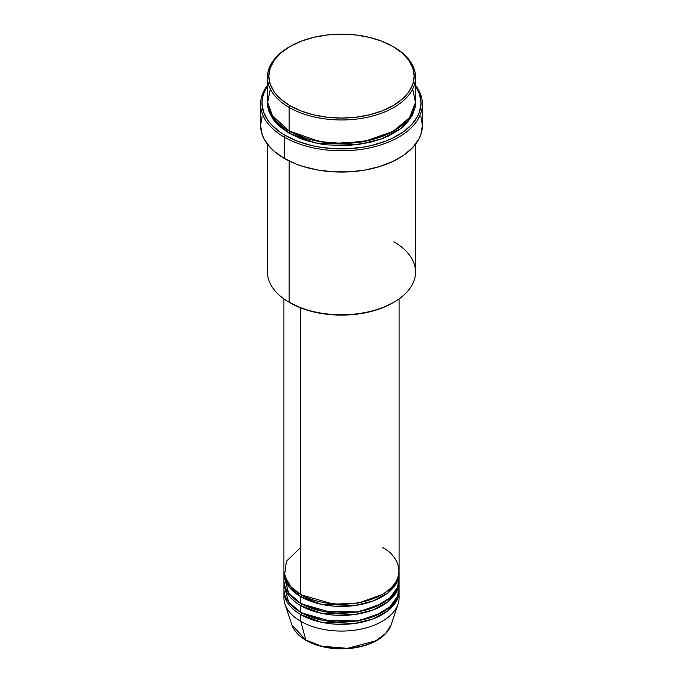 <?xml version="1.0" encoding="UTF-8"?>
<svg xmlns="http://www.w3.org/2000/svg" width="683" height="683" viewBox="0 0 683 683"><rect width="100%" height="100%" fill="white"/><g stroke="black" fill="none" stroke-linecap="round" stroke-linejoin="round"><path stroke-width="1.02" d="M398.795 594.458A57.585 33.245 180 0 1 398.044 604.114L391.094 624.902L385.801 633.38L375.752 640.808L347.442 648.338L321.838 646.238L305.779 639.997A1.375 0.794 120 0 0 306.035 640.355A1.375 0.794 -60 0 1 305.779 639.997A50.516 29.164 0 0 0 356.304 647.262A50.516 29.164 0 0 0 391.094 624.902C387.671 634.003 379.219 640.782 365.738 645.239C357.841 647.732 349.406 648.935 340.424 648.85C327.114 648.585 315.657 645.759 306.035 640.355C298.736 636.112 294.031 630.964 291.906 624.902A50.516 29.164 0 0 0 305.779 639.997L300.776 621.325L305.779 639.997L291.906 624.902L284.956 604.114A57.585 33.245 180 0 1 284.205 594.458M300.776 547.433L286.408 561.264L284.487 575.649L291.009 586.936L300.776 594.458A57.585 33.245 0 0 0 363.535 601.663A57.585 33.245 0 0 0 399.085 570.945L399.085 298.898M301.271 594.739L301.749 595.013A1.375 0.794 -60 0 1 300.776 596.694L289.216 587.115L283.94 572.064A57.585 33.245 180 0 0 283.915 573.182L283.915 579.901A57.585 33.245 0 0 0 300.776 603.413A57.585 33.245 0 0 0 363.535 610.619A57.585 33.245 0 0 0 399.085 579.901L399.085 573.182A57.585 33.245 180 0 1 363.535 603.9A57.585 33.245 180 0 1 300.776 596.694L300.776 603.413L300.776 596.694A57.585 33.245 180 0 1 283.915 573.182M284.205 576.546L288.602 593.04L300.776 603.413L322.248 611.242L356.961 611.934L375.394 606.786L389.856 597.958L397.702 587.158L398.795 576.546M301.271 603.695L301.749 603.977A1.375 0.794 -60 0 1 300.776 605.65L300.776 612.369A57.585 33.245 0 0 0 363.535 619.575A57.585 33.245 0 0 0 399.085 588.857L399.085 582.138A57.585 33.245 180 0 1 363.535 612.856A57.585 33.245 180 0 1 300.776 605.65A57.585 33.245 180 0 1 283.915 582.138A57.585 33.245 180 0 1 283.94 581.02M284.205 585.502L288.602 601.996L300.776 612.369L300.776 605.65A1.375 0.794 120 0 0 301.749 603.977L333.816 613.172L358.327 611.994L381.729 603.695L358.327 611.994L333.816 613.172L301.749 603.977M301.271 612.651L301.749 612.933A1.375 0.794 -60 0 1 300.776 614.606L300.776 621.325A57.585 33.245 0 0 0 363.535 628.531A57.585 33.245 0 0 0 399.085 597.813L399.085 591.102A57.585 33.245 180 0 1 363.535 621.812A57.585 33.245 180 0 1 300.776 614.606A57.585 33.245 180 0 1 283.915 591.102A57.585 33.245 180 0 1 283.94 589.975M393.852 46.999L392.887 46.435A72.671 41.953 180 0 1 392.887 105.771A72.671 41.953 180 0 1 290.113 105.771L289.148 107.453A74.046 42.747 0 0 0 393.852 107.453A74.046 42.747 0 0 0 393.86 46.999A74.046 42.747 0 0 0 393.852 46.999A74.046 42.747 180 0 1 415.546 77.222A74.046 42.747 180 0 1 369.836 116.716A74.046 42.747 180 0 1 289.148 107.453L289.148 130.965A74.046 42.747 0 0 0 369.836 140.228A74.046 42.747 0 0 0 415.546 100.734L415.546 77.222M393.852 241.799A74.046 42.747 180 0 1 393.86 302.253A74.046 42.747 180 0 1 289.148 302.253L290.113 302.817A72.671 41.953 0 0 0 392.887 302.817L381.874 308.033L369.307 311.909L355.681 314.3L341.5 315.102L327.319 314.3L313.693 311.909L301.126 308.033L289.148 302.253A74.046 42.747 0 0 0 369.836 311.525A74.046 42.747 0 0 0 415.546 272.03L415.546 144.181M284.299 137.121A80.901 46.709 0 0 0 387.184 142.645A80.901 46.709 0 0 0 415.546 85.281A80.901 46.709 180 0 1 422.401 104.098A80.901 46.709 180 0 1 372.457 147.246A80.901 46.709 180 0 1 284.299 137.121L284.299 158.396A80.901 46.709 0 0 0 372.457 168.513A80.901 46.709 0 0 0 422.401 125.365L420.848 134.474L418.918 138.922L412.848 147.383L404.037 154.998L392.819 161.47L379.637 166.558L364.987 170.058L349.431 171.851L333.569 171.851L318.013 170.058L303.363 166.558L296.559 164.202L284.299 158.396L284.299 137.121A80.901 46.709 180 0 1 260.599 104.098A80.901 46.709 180 0 1 267.454 85.281A80.901 46.709 0 0 0 284.299 137.121L285.263 135.439L284.299 137.121M415.546 86.22A79.527 45.915 180 0 1 385.05 141.398A79.527 45.915 180 0 1 285.263 135.439L297.318 141.15L311.064 145.394L318.415 146.913L333.705 148.672L349.295 148.672L364.585 146.913L371.936 145.394L385.682 141.15L391.948 138.47L402.979 132.101L411.636 124.622L417.603 116.306L419.499 111.935L421.027 102.979L419.499 94.015L415.546 86.22M270.314 88.978L267.557 102.902L271.655 114.923L289.148 130.965L289.148 107.453A74.046 42.747 180 0 1 267.454 77.222A74.046 42.747 180 0 1 289.635 46.717M290.113 131.52A1.375 0.794 -60 0 1 289.148 133.202L274.361 121.002L267.48 101.852L267.813 107.163L268.88 111.312L273.098 119.337L279.936 126.722L289.148 133.202A1.375 0.794 120 0 0 290.113 131.52L306.65 138.675L331.494 143.413L363.117 141.91L393.365 131.247L363.117 141.91L331.494 143.413L306.65 138.675L289.635 131.247M301.749 595.013L333.816 604.216L358.327 603.038L381.729 594.739L358.327 603.038L333.816 604.216L301.749 595.013A1.375 0.794 120 0 1 300.776 596.694L321.462 604.361L354.844 605.531L373.003 601.023L387.876 592.895L396.746 582.573L399.06 572.064A57.585 33.245 180 0 1 399.085 573.182M300.776 307.896L300.776 594.458L300.776 307.896M289.148 160.975L289.148 302.253L289.148 160.975M398.044 604.114A57.585 33.245 180 0 1 358.379 629.606A57.585 33.245 180 0 1 300.776 621.325L300.776 614.606A1.375 0.794 120 0 0 301.749 612.933L333.816 622.128L358.327 620.949L381.729 612.651L358.327 620.949L333.816 622.128L301.749 612.933M300.776 614.606L321.462 622.273L354.844 623.442L373.003 618.935L387.876 610.807L396.746 600.494L399.06 589.975A57.585 33.245 180 0 1 399.085 591.102M300.776 605.65L321.462 613.317L354.844 614.487L373.003 609.979L387.876 601.851L396.746 591.538L399.06 581.02A57.585 33.245 180 0 1 399.085 582.138M283.915 582.138L283.915 588.857A57.585 33.245 0 0 0 300.776 612.369L322.248 620.198L356.961 620.89L375.394 615.742L389.856 606.914L397.702 596.114L398.795 585.502M283.915 591.102L283.915 597.813A57.585 33.245 0 0 0 300.776 621.325A57.585 33.245 180 0 1 284.956 604.114M322.145 646.314L331.904 648.056L346.324 648.466M351.096 648.056L360.325 646.442M393.86 46.999L381.874 41.219L369.307 37.343L355.681 34.953L341.5 34.15L327.319 34.953L313.693 37.343L301.126 41.219L290.113 46.435L281.08 52.796L274.361 60.053L270.229 67.924L268.829 76.103L270.229 84.291L274.361 92.162L281.08 99.419L290.113 105.771L301.126 110.987L313.693 114.872L327.319 117.254L341.5 118.065L355.681 117.254L369.307 114.872L381.874 110.987L392.887 105.771L401.92 99.419L408.639 92.162L412.771 84.291L414.171 76.103L412.771 67.924L408.639 60.053L401.92 52.796L392.887 46.435A72.671 41.953 180 0 0 290.113 46.435A72.671 41.953 180 0 0 290.113 105.771L289.148 107.453A74.046 42.747 0 0 1 289.14 46.999L290.113 46.435M267.454 77.222L267.454 100.734A74.046 42.747 0 0 0 289.148 130.965L319.644 141.577L342.764 143.481L368.94 140.442L393.101 131.392L409.493 117.664L415.477 102.518L412.686 88.978M267.454 86.22L263.501 94.015L262.357 98.472L261.973 102.979L263.501 111.935L268.026 120.549L271.364 124.622L280.021 132.101L285.263 135.439A79.527 45.915 180 0 1 267.454 86.22M415.52 101.852L415.187 107.163L412.353 115.384L406.803 123.128L403.064 126.722L398.735 130.094L388.473 136.019L382.634 138.521L369.836 142.465L348.757 145.522L327.055 144.898L320.003 143.882L306.599 140.672L300.366 138.521L289.148 133.202L315.631 143.029L358.362 144.6L381.66 138.888L400.836 128.549L412.37 115.35L415.52 101.852M260.599 104.098L260.599 125.365A80.901 46.709 0 0 0 284.299 158.396L274.233 151.319L270.152 147.383L264.082 138.922L262.152 134.474L260.599 125.365L262.152 116.255M420.848 116.255L422.401 125.365L422.401 104.098M267.454 144.181L267.454 272.03A74.046 42.747 0 0 0 289.148 302.253A74.046 42.747 180 0 1 289.14 302.253M283.915 298.898L283.915 570.945A57.585 33.245 0 0 0 300.776 594.458C311.055 602.278 351.523 611.541 382.224 594.458C411.806 576.734 395.773 553.367 382.224 547.433M306.718 640.287A1.375 0.794 -60 0 1 306.035 640.355M287.133 581.916L286.587 583.197M393.86 302.253L392.887 302.817M397.711 589.378L397.549 587.534"/></g></svg>

